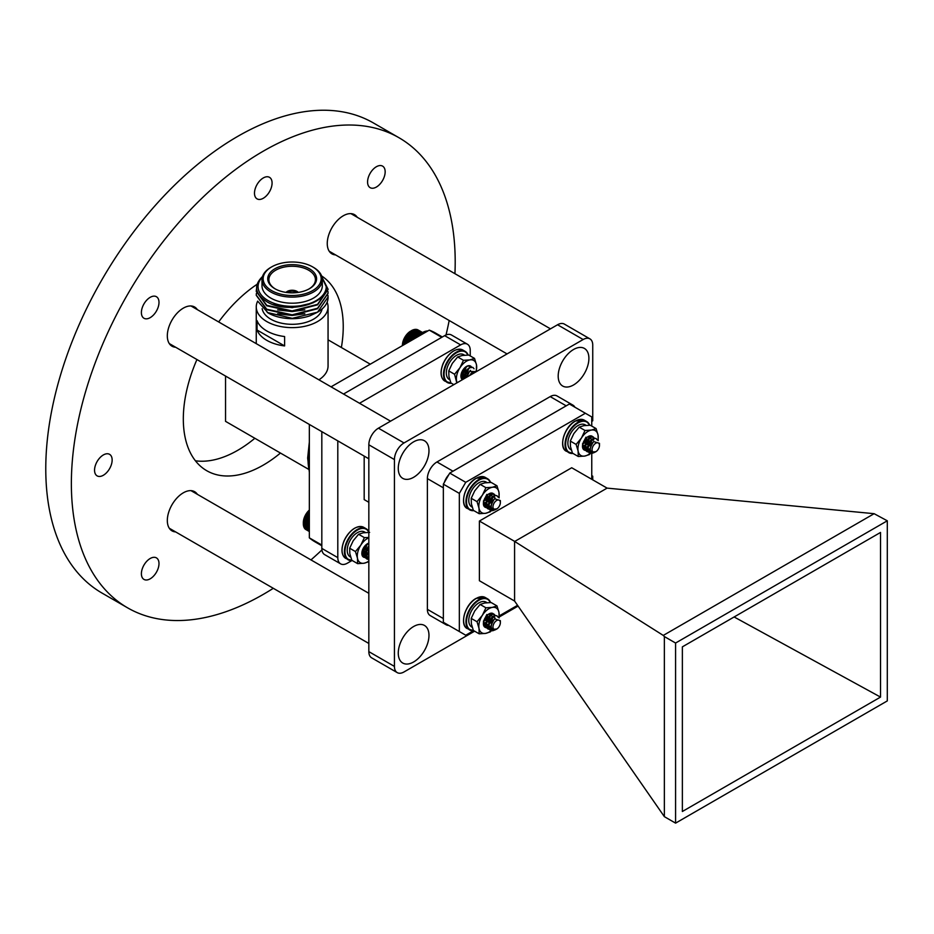 <?xml version="1.0" encoding="UTF-8"?>
<svg xmlns="http://www.w3.org/2000/svg" width="934" height="934" viewBox="0 0 934 934"><rect width="100%" height="100%" fill="white"/><g stroke="black" fill="none" stroke-linecap="round" stroke-linejoin="round"><path stroke-width="1.4" d="M413.622 626.516A21.716 12.539 -60 0 1 424.468 625.441A21.716 12.539 -60 0 1 427.807 642.837A21.716 12.539 -60 0 1 413.622 661.972A21.716 12.539 -60 0 1 402.764 663.047A21.716 12.539 -60 0 1 399.437 645.651A21.716 12.539 -60 0 1 413.622 626.516A21.716 12.539 120 0 0 399.437 645.651A21.716 12.539 120 0 0 402.764 663.047A21.716 12.539 120 0 0 413.622 661.972A21.716 12.539 120 0 0 427.807 642.837A21.716 12.539 120 0 0 424.468 625.441A21.716 12.539 120 0 0 413.622 626.516M413.622 441.84A21.716 12.539 -60 0 1 424.468 440.766A21.716 12.539 -60 0 1 427.807 458.162A21.716 12.539 -60 0 1 413.622 477.297A21.716 12.539 -60 0 1 402.764 478.371A21.716 12.539 -60 0 1 399.437 460.976A21.716 12.539 -60 0 1 413.622 441.84A21.716 12.539 120 0 0 399.437 460.976A21.716 12.539 120 0 0 402.764 478.371A21.716 12.539 120 0 0 413.622 477.297A21.716 12.539 120 0 0 427.807 458.162A21.716 12.539 120 0 0 424.468 440.766A21.716 12.539 120 0 0 413.622 441.84M573.546 349.503A21.716 12.539 -60 0 1 584.404 348.429A21.716 12.539 -60 0 1 587.731 365.824A21.716 12.539 -60 0 1 573.546 384.96A21.716 12.539 -60 0 1 562.688 386.034A21.716 12.539 -60 0 1 559.361 368.638A21.716 12.539 -60 0 1 573.546 349.503A21.716 12.539 120 0 0 559.361 368.638A21.716 12.539 120 0 0 562.688 386.034A21.716 12.539 120 0 0 573.546 384.96A21.716 12.539 120 0 0 587.731 365.824A21.716 12.539 120 0 0 584.404 348.429A21.716 12.539 120 0 0 573.546 349.503M474.612 631.186L404.025 671.943A13.566 7.834 -60 0 1 397.242 672.62L371.65 657.84A13.566 7.834 -60 0 1 368.837 651.628L368.837 444.794A13.566 7.834 -60 0 1 378.433 428.181L557.551 324.763A13.566 7.834 -60 0 1 564.346 324.086L589.926 338.867A13.566 7.834 -60 0 1 592.74 345.078L592.74 420.79L591.759 421.351M397.242 672.62A13.566 7.834 -60 0 1 394.428 666.409L394.428 459.575A13.566 7.834 -60 0 1 404.025 442.949L583.143 339.532A13.566 7.834 -60 0 1 589.926 338.867M518.101 606.073L499.235 616.977M591.759 476.76L592.74 476.188L592.74 479.889M591.759 475.628L592.74 476.188M357.267 217.295A22.614 13.053 120 0 0 354.558 214.68A22.614 13.053 120 0 0 343.245 215.801A22.614 13.053 120 0 0 328.476 235.73A22.614 13.053 120 0 0 331.944 253.861A22.614 13.053 120 0 0 335.563 254.9M197.343 309.633A22.614 13.053 120 0 0 194.622 307.017A22.614 13.053 120 0 0 183.321 308.138A22.614 13.053 120 0 0 168.54 328.067A22.614 13.053 120 0 0 172.008 346.199A22.614 13.053 120 0 0 175.627 347.238M197.343 494.308A22.614 13.053 120 0 0 194.622 491.693A22.614 13.053 120 0 0 183.321 492.813A22.614 13.053 120 0 0 168.54 512.743A22.614 13.053 120 0 0 172.008 530.862A22.614 13.053 120 0 0 175.627 531.913M376.367 187.057A12.434 7.18 120 0 0 384.493 176.094A12.434 7.18 120 0 0 382.59 166.124A12.434 7.18 120 0 0 376.367 166.742A12.434 7.18 120 0 0 368.241 177.705A12.434 7.18 120 0 0 370.156 187.676A12.434 7.18 120 0 0 376.367 187.057M263.283 198.265A12.434 7.18 120 0 0 271.409 187.302A12.434 7.18 120 0 0 269.506 177.332A12.434 7.18 120 0 0 263.283 177.95A12.434 7.18 120 0 0 255.157 188.913A12.434 7.18 120 0 0 257.06 198.872A12.434 7.18 120 0 0 263.283 198.265M150.199 317.642A12.434 7.18 120 0 0 158.325 306.679A12.434 7.18 120 0 0 156.41 296.708A12.434 7.18 120 0 0 150.199 297.327A12.434 7.18 120 0 0 142.061 308.29A12.434 7.18 120 0 0 143.976 318.261A12.434 7.18 120 0 0 150.199 317.642M103.347 475.266A12.434 7.18 120 0 0 111.473 464.303A12.434 7.18 120 0 0 109.57 454.333A12.434 7.18 120 0 0 103.347 454.951A12.434 7.18 120 0 0 95.221 465.914A12.434 7.18 120 0 0 97.136 475.885A12.434 7.18 120 0 0 103.347 475.266M150.199 578.811A12.434 7.18 120 0 0 158.325 567.849A12.434 7.18 120 0 0 156.41 557.878A12.434 7.18 120 0 0 150.199 558.497A12.434 7.18 120 0 0 142.061 569.46A12.434 7.18 120 0 0 143.976 579.419A12.434 7.18 120 0 0 150.199 578.811M195.416 460.789A113.084 65.287 120 0 0 237.691 450.34A113.084 65.287 120 0 0 254.854 438.279M196.934 359.543A113.084 65.287 120 0 0 206.741 470.713A113.084 65.287 120 0 0 263.283 465.109A113.084 65.287 120 0 0 280.445 453.048M341.377 347.518A113.084 65.287 120 0 0 321.611 275.939M454.94 273.685A271.409 156.702 120 0 0 398.981 137.73A271.409 156.702 120 0 0 263.283 151.168A271.409 156.702 120 0 0 85.975 390.342A271.409 156.702 120 0 0 127.573 607.824A271.409 156.702 120 0 0 263.283 594.386A271.409 156.702 120 0 0 273.3 588.303M398.981 137.73L373.402 122.949A271.409 156.702 120 0 0 237.691 136.399A271.409 156.702 120 0 0 60.383 375.561A271.409 156.702 120 0 0 101.993 593.055L127.573 607.824M310.964 559.91A271.409 156.702 120 0 0 321.915 549.939M446.02 334.979A271.409 156.702 120 0 0 449.184 320.502M257.025 284.333A113.084 65.287 120 0 0 218.649 321.938M364.178 456.096L364.178 499.597L368.837 502.282M470.234 355.936L470.234 350.425A13.566 7.834 120 0 0 467.42 344.214L451.426 334.979A13.566 7.834 120 0 0 444.642 335.656L343.525 394.031M321.821 431.636L321.821 548.398A13.566 7.834 120 0 0 324.623 554.609L340.618 563.844A13.566 7.834 120 0 0 347.401 563.167L351.756 560.657M566.74 405.531A13.566 7.834 120 0 0 566.191 405.835L452.955 471.203A13.566 7.834 120 0 0 452.406 471.542M448.822 474.67A13.566 7.834 120 0 0 444.304 482.504M444.327 622.861A13.566 7.834 120 0 0 446.172 624.788A13.566 7.834 120 0 0 448.764 625.418M574.877 407.189A13.566 7.834 120 0 0 572.974 405.158A13.566 7.834 120 0 0 570.265 404.527M572.974 405.158L556.979 395.923A13.566 7.834 120 0 0 550.196 396.6L436.972 461.968A13.566 7.834 120 0 0 427.375 478.593L427.375 609.342A13.566 7.834 120 0 0 430.177 615.553L446.172 624.788M337.804 440.871L337.804 557.633A13.566 7.834 120 0 0 340.618 563.844M467.42 344.214A13.566 7.834 120 0 0 460.637 344.891L359.52 403.266M607.1 488.12L514.692 541.463L663.268 635.424L874.119 513.688L607.1 488.12L571.713 467.747L479.399 521.044L514.587 541.358L514.587 601.041L664.366 816.655L664.366 636.556L663.268 635.424M874.119 513.688L887.3 520.798L675.586 643.036L664.366 636.556M479.399 521.044L479.399 580.726L514.587 601.041M675.586 643.036L675.586 823.134L664.366 816.655M473.34 630.835L465.739 635.225L459.341 631.524L459.341 493.397L465.739 482.318L585.373 413.248L591.759 416.938L591.759 426.102M591.759 452.453L591.759 453.235M591.759 453.469L591.759 479.317M517.564 605.302L499.27 615.856M675.586 823.134L887.3 700.909L887.3 520.798M880.517 532.45L880.517 697.091L682.369 811.494L682.369 646.853L880.517 532.45M585.373 413.248L569.378 404.013L449.744 473.083L465.739 482.318M459.341 493.397L443.346 484.162L449.744 473.083M459.341 631.524L443.346 622.289L443.346 484.162M880.517 697.091L734.124 616.965M309.341 424.433L309.341 537.856L321.821 545.059M309.341 537.856A120.533 69.595 120 0 0 315.085 541.872L321.821 545.76M442.342 336.987L435.618 333.099A120.533 69.595 120 0 0 429.266 330.134L441.735 337.337M429.266 330.134L331.056 386.828M370.273 364.19L328.056 339.824M308.687 469.358L225.538 421.351L225.538 376.052M327.133 302.207A35.901 20.735 180 0 1 328.056 306.901A35.901 20.735 180 0 1 317.548 321.553A35.901 20.735 180 0 1 278.414 326.048A35.901 20.735 180 0 1 256.255 306.901A35.901 20.735 180 0 1 257.656 301.157M318.914 379.823A35.901 20.735 0 0 0 328.056 366L328.056 306.901M322.102 308.944A30.157 17.407 180 0 1 313.485 319.206A30.157 17.407 180 0 1 282.045 323.304A30.157 17.407 180 0 1 262.15 308.664M317.046 312.458L310.146 315.715A34.079 19.684 180 0 1 268.058 312.913L257.644 301.11M275.308 288.956A23.268 13.438 180 0 1 268.887 279.686A23.268 13.438 180 0 1 275.705 270.195A23.268 13.438 180 0 1 308.605 270.195A23.268 13.438 180 0 1 315.423 279.686A23.268 13.438 180 0 1 309.002 288.956M309.423 268.782A24.412 14.092 180 0 1 309.423 288.723A24.412 14.092 180 0 1 274.888 288.723L274.888 288.723A24.412 14.092 180 0 1 274.888 268.782A24.412 14.092 180 0 1 309.423 268.782M262.256 277.421L260.808 278.916A34.079 19.684 0 0 0 268.058 300.561A34.079 19.684 0 0 0 305.184 304.834A34.079 19.684 0 0 0 326.246 286.668L322.125 277.702M313.485 267.381L312.668 266.914L313.485 267.381A30.157 17.407 180 0 1 322.312 279.686L322.312 285.792A30.157 17.407 180 0 1 313.485 298.098A30.157 17.407 180 0 1 270.825 298.098A30.157 17.407 180 0 1 261.999 285.792L261.999 279.686A30.157 17.407 180 0 1 270.825 267.381L271.642 266.914A29.012 16.754 0 0 0 271.642 290.602A29.012 16.754 0 0 0 312.668 290.602A29.012 16.754 0 0 0 312.668 266.914A29.012 16.754 0 0 0 271.642 266.914M263.049 275.997C253.242 285.267 254.643 293.918 267.252 301.951C287.205 314.233 328.091 304.192 326.246 286.668M322.043 277.351L328.056 289.213L317.548 304.356L292.155 310.917L266.762 305.336L256.255 291.163L256.581 288.443M256.255 291.408L266.704 305.792L292.062 311.407L317.548 304.846L328.056 289.458M327.951 291.408L328.056 293.124L317.548 308.267L292.155 314.828L266.762 309.247L256.255 295.074L256.383 293.358M256.255 295.319L266.704 309.691L292.062 315.318L317.548 308.757L328.056 293.358M322.312 279.686A30.157 17.407 180 0 1 313.485 292.003A30.157 17.407 180 0 1 270.825 292.003A30.157 17.407 180 0 1 261.999 279.686M284.601 336.544L284.601 345.93A35.901 20.735 180 0 1 257.048 330.017L257.048 320.642A35.901 20.735 0 0 0 284.601 336.544M284.601 345.93L257.048 330.017M327.951 295.319L328.056 297.024L317.548 312.178A35.901 20.735 0 0 0 328.056 297.537L328.056 297.269M313.182 302.814L292.12 307.66L273.312 304.601M304.823 309.843L292.12 311.559L277.62 309.89M304.823 313.754L292.12 315.47L277.62 313.801M260.808 278.916L262.349 277.024M317.548 312.178L292.295 318.331L267.299 312.481M286.038 292.4A6.888 3.981 180 0 1 287.287 291.42A6.888 3.981 180 0 1 298.273 292.4M287.8 292.622A5.172 2.989 180 0 1 288.501 292.12A5.172 2.989 180 0 1 296.51 292.622M487.069 482.586L486.112 482.037A14.36 8.289 120 0 0 485.68 481.816A14.36 8.289 120 0 0 471.542 490.689A14.36 8.289 120 0 0 471.752 506.905L472.242 507.197M494.191 509.952L490.105 510.081L488.284 507.337L489.813 499.9L492.241 496.853L494.915 495.382L496.911 495.709M495.382 509.66L492.603 510.688L490.42 510.256L488.599 507.524L490.128 500.087L492.557 497.04L495.23 495.569L497.075 495.791L498.172 497.215M490.805 505.983L489.533 506.812M489.428 506.87L488.552 507.255M488.284 507.349L486.661 507.594M486.462 507.582L485.026 507.139L486.357 507.431M490.63 506.52L489.743 507.057M489.661 507.092L488.61 507.524M488.354 507.606L486.777 507.769M486.579 507.746L485.341 507.325L483.38 503.449M491.553 508.528L489.206 509.053M488.996 509.042L487.56 508.61L485.75 505.878L487.279 498.429L489.696 495.394L492.381 493.911L494.378 494.238M491.704 508.785L489.323 509.228M489.112 509.205L487.875 508.796L486.065 506.053L487.595 498.616L490.023 495.58L492.697 494.098L495.452 495.312M491.062 506.065L492.136 501.488L494.67 498.628M491.272 507.827L488.961 505.527L489.007 502.609M491.226 507.664L490 507.325L488.529 504.687M488.692 502.422L491.366 497.74M485.995 503.216L487.781 506.041L486.427 504.068L486.474 501.138M486.147 500.951L488.832 496.269M492.93 497.098L491.156 502.13L488.821 504.232M488.213 504.535L486.731 504.909M485.598 504.745L483.882 502.597L483.754 500.986M488.26 504.185L486.637 504.71M485.598 504.664L483.497 502.095M490.397 495.627L488.61 500.671L486.275 502.761M485.668 503.076L484.186 503.449M485.727 502.714L484.092 503.239L485.715 502.749M487.887 494.565L486.077 499.2L483.742 501.301M496.876 508.796C490.233 510.116 489.451 506.765 494.53 498.756L500.367 500.566L500.367 501.932L500.157 500.916A5.592 3.234 -60 0 1 500.367 502.282A5.592 3.234 -60 0 1 500.367 502.434M491.681 497.915L494.319 496.9L495.137 498.242M492.778 496.853L494.319 496.9M489.147 496.456L490.852 495.487L492.767 496.433M490.245 495.382L491.786 495.429M492.638 497.238L490.84 501.955L488.832 503.846M488.739 493.958L490.222 494.962M486.287 502.41L488.389 500.426L490.07 496.701L488.295 500.484L486.299 502.375M487.548 494.845L485.762 499.013L483.777 500.904L485.843 498.966L487.583 494.822M496.047 500.858A5.23 3.024 120 0 0 492.977 507.197A5.23 3.024 120 0 0 496.666 508.983A5.23 3.024 120 0 0 497.285 508.575A5.23 3.024 120 0 0 500.367 502.574A5.23 3.024 120 0 0 496.047 500.858M484.081 499.982A7.927 4.577 120 0 0 486.275 496.176M486.859 494.401L484.034 500.099M498.838 497.402A14.36 8.289 120 0 0 498.966 492.358A14.36 8.289 120 0 0 496.701 488.19A14.36 8.289 120 0 0 492.358 487.268A14.36 8.289 120 0 0 482.376 495.183A14.36 8.289 120 0 0 479.002 508.201A14.36 8.289 120 0 0 485.61 513.28A14.36 8.289 120 0 0 491.074 510.548M499.141 497.869L498.966 492.358L496.981 485.797L492.358 487.268L485.925 487.688L480.123 484.337L474.764 490.794L471.215 498.289L471.39 503.8L473.375 510.349L479.177 513.7L485.61 513.28L490.233 511.82L491.412 510.629M493.561 493.899A7.927 4.577 120 0 0 493.245 493.607A7.927 4.577 120 0 0 488.984 493.806A7.927 4.577 120 0 0 483.38 503.508A7.927 4.577 120 0 0 484.723 506.952A7.927 4.577 120 0 0 485.026 507.139L485.341 507.325M483.427 502.69L484.548 505.621L486.007 506.718M486.287 506.835L488.225 507.022M492.627 496.97L488.856 503.589M488.505 503.835L486.614 504.664M488.68 493.993L491.529 493.864M488.879 503.578L492.522 497.308M486.976 501.453L489.708 496.818M483.87 500.566L487.163 495.347M483.403 501.044L486.03 498.044L484.431 500.285M489.813 495.942L488.073 500.239L486.322 501.99M485.785 502.352L484.022 503.052M487.198 495.172L486.03 498.044M488.972 493.853L489.568 494.144M486.567 507.431L488.237 507.104A7.927 4.577 120 0 1 486.614 507.512M485.178 507.22A7.927 4.577 120 0 0 486.416 507.512M491.167 510.466A14.36 8.289 120 0 0 492.311 509.439M491.517 510.513L492.428 509.52M496.981 485.797L491.179 482.446L484.746 482.866L480.123 484.337M485.925 487.688L482.376 495.183L477.017 501.64L471.215 498.289M477.017 501.64L479.002 508.201L479.177 513.7M362.532 549.916A7.927 4.577 120 0 0 363.221 549.005M365.521 556.956L367.004 556.921A7.927 4.577 120 0 0 367.482 556.664M363.011 555.578L365.252 556.909M368.019 552.928L365.743 554.411M363.921 554.609L362.789 554.037M368.837 543.133A7.927 4.577 120 0 0 367.436 543.74A7.927 4.577 120 0 0 361.832 553.453A7.927 4.577 120 0 0 363.186 556.886L361.855 553.85M367.331 553.512L368.054 552.753M366.326 550.278L367.739 547.826M362.322 550.511L362.976 549.822M363.781 548.818L365.194 546.367M367.938 547.569L366.175 550.605M365.509 551.305L363.174 552.8M365.392 546.098L364.482 547.989M368.475 546.904L365.848 551.469M365.334 551.924L363.233 553.068M365.941 545.433L363.314 550.009M362.801 550.453L362.217 550.885M363.991 557.248L365.416 557.341M365.649 557.306L367.004 556.921A7.927 4.577 120 0 1 365.673 557.376M361.878 552.624L362.567 554.936M363.186 556.886A7.927 4.577 120 0 0 363.478 557.084A7.927 4.577 120 0 0 363.921 557.283M364.085 557.341A7.927 4.577 120 0 0 365.451 557.411M368.837 537.786A14.36 8.289 120 0 0 360.828 545.117A14.36 8.289 120 0 0 357.453 558.135A14.36 8.289 120 0 0 364.062 563.225A14.36 8.289 120 0 0 368.837 561.019M368.837 537.459L364.377 537.622L360.828 545.117L355.469 551.574L357.453 558.135L357.629 563.646L351.826 560.295L349.841 553.734L349.666 548.223L353.215 540.728L358.574 534.271L363.198 532.812L369.631 532.392M357.629 563.646L364.062 563.225L368.685 561.754M364.377 537.622L358.574 534.271M355.469 551.574L349.666 548.223M461.618 372.596A7.927 4.577 120 0 0 462.318 371.674M476.2 370.88A14.36 8.289 120 0 0 476.515 364.972A14.36 8.289 120 0 0 474.238 360.804A14.36 8.289 120 0 0 469.907 359.882A14.36 8.289 120 0 0 459.925 367.798A14.36 8.289 120 0 0 456.551 380.815A14.36 8.289 120 0 0 457.123 382.742M476.317 371.498L476.515 364.972L474.53 358.411L469.907 359.882L463.474 360.302L457.672 356.951L452.301 363.408L448.764 370.903L448.927 376.414L450.912 382.963L453.831 384.645M471.472 366.969A7.927 4.577 120 0 0 470.783 366.221A7.927 4.577 120 0 0 466.533 366.42A7.927 4.577 120 0 0 460.929 376.122A7.927 4.577 120 0 0 462.272 379.566L460.952 376.519M462.108 378.247L463.264 379.192M469.37 366.712L469.849 367.377M467.105 375.608L464.828 377.079M463.019 377.278L461.886 376.717M466.428 376.192L467.152 375.433M465.412 372.958L466.825 370.506M461.419 373.18L462.073 372.503M462.879 371.487L464.291 369.047M467.023 370.238L465.272 373.285M464.607 373.985L462.272 375.48M464.49 368.778L463.579 370.658M467.572 369.584L464.945 374.149M464.432 374.604L462.33 375.748M465.039 368.113L462.4 372.689M461.886 373.133L461.303 373.553M460.964 375.305L461.665 377.616M474.53 358.411L468.728 355.06L462.283 355.48L457.672 356.951M463.474 360.302L459.925 367.798L454.566 374.254L448.764 370.903M454.566 374.254L456.808 382.928M365.521 532.52L364.564 531.971A14.36 8.289 120 0 0 364.132 531.75A14.36 8.289 120 0 0 349.993 540.623A14.36 8.289 120 0 0 350.203 556.851L350.694 557.131M464.618 355.2L463.661 354.651A14.36 8.289 120 0 0 463.229 354.43A14.36 8.289 120 0 0 449.091 363.303A14.36 8.289 120 0 0 449.301 379.519L449.779 379.811M368.837 559.513L366.899 559.057L365.533 557.575L365.836 550.5L368.837 546.028M368.837 559.688L365.848 557.761L366.151 550.675L368.837 546.518M368.311 557.54L366.011 558.042M365.801 558.03L362.987 556.115L363.291 549.029L366.513 544.359M368.463 557.796L366.116 558.217M365.918 558.193L363.314 556.29L363.606 549.215L365.696 545.725L368.837 543.284M367.844 554.819L368.837 550.675M365.334 553.652L367.109 556.489L366.105 555.415L365.801 551.62M365.486 551.434L368.159 546.717M367.844 554.854L366.07 555.368M365.859 555.368L365.252 555.286M364.937 555.193L363.559 553.955L363.268 550.149M367.844 554.492L365.976 555.158M364.937 555.111L362.789 552.181M362.941 549.963L365.614 545.258M366.828 552.321L365.614 553.208M365.007 553.523L363.536 553.897M363.326 553.897L362.719 553.827M368.837 548.923L365.626 552.823M365.066 553.162L363.443 553.699M364.295 550.862L363.081 551.749M366.91 544.755L365.813 548.421L363.092 551.364M368.837 558.275L368.837 551.188M309.411 510.279L305.103 516.105L303.34 522.958A11.687 6.748 -60 0 1 303.317 522.736A11.687 6.748 -60 0 1 308.395 510.98A11.687 6.748 -60 0 1 309.341 510.069M305.406 528.597L309.341 531.656M304.858 528.084L305.22 529.158L309.341 531.539M304.379 527.465L304.671 528.562L309.341 531.259M303.982 526.741L304.215 527.85L309.341 530.816M303.678 525.924L303.842 527.045L309.341 530.208M303.457 525.025L303.573 526.134L309.341 529.461M303.34 524.056L303.387 525.141L309.341 528.586M309.341 526.426L303.317 523.017L303.317 524.079L309.341 527.558M309.341 526.496L303.317 523.017L303.317 524.079M303.387 521.919L309.341 525.363M303.457 521.791L309.341 525.188M303.55 520.787L309.341 524.137M303.69 520.577L309.341 523.846M303.807 519.631L309.341 522.818M304.005 519.351L309.341 522.433M304.157 518.452L309.341 521.452M304.414 518.113L309.341 520.95M304.589 517.273L309.341 520.016M304.916 516.876L309.341 519.432M305.103 516.105L309.341 518.557M305.5 515.661L309.341 517.868M305.698 514.961L309.341 517.062M306.165 514.471L309.341 516.304M306.352 513.852L309.341 515.58M306.889 513.326L309.341 514.739M307.076 512.789L309.341 514.097M307.683 512.241L309.341 513.198M307.858 511.797L309.341 512.649M308.524 511.225L309.341 511.692M308.687 510.863L309.341 511.248M464.128 378.702L464.922 373.168L467.012 369.677L469.674 367.459L472.802 367.366M464.396 378.55L465.237 373.355L467.327 369.864L469.989 367.634L472.966 367.447L474.04 368.802M462.61 379.578L462.388 371.709L465.611 367.039M462.727 379.508L462.704 371.895L464.793 368.393L467.455 366.175L469.837 365.754M466.93 377.079L467.502 374.312L470.467 370.354M465.19 378.083L464.898 374.289M465.039 378.177L464.42 376.332M464.583 374.114L467.257 369.397M464.957 378.048L464.35 377.966M464.035 377.873L462.657 376.624L462.353 372.829M466.019 377.616L465.074 377.838M464.035 377.78L461.886 374.861M462.038 372.643L464.712 367.938M465.926 375.001L464.712 375.888M464.105 376.204L462.634 376.577M462.412 376.577L461.805 376.507M468.541 368.895L467.444 372.561L464.723 375.503M464.151 375.842L462.54 376.379M463.392 373.542L462.178 374.429M466.008 367.436L464.898 371.102L462.19 374.032M475.558 372.094A5.23 3.024 120 0 0 471.238 373.308A5.23 3.024 120 0 0 469.755 375.456M466.977 377.056L469.428 371.452L476.328 371.58M402.402 345.405L402.402 345.638A11.687 6.748 -60 0 1 402.402 345.405A11.687 6.748 -60 0 1 407.493 333.66A11.687 6.748 -60 0 1 410.668 331.103L404.784 337.641L402.426 345.638M411.334 330.718L418.782 335.026L411.334 330.718L412.291 330.192L419.541 334.384M420.253 333.835L413.248 329.784L412.244 330.262M420.884 333.38L414.182 329.504L413.143 329.936M421.432 333.018L415.081 329.352L414.019 329.737M421.876 332.749L415.957 329.317L414.871 329.644M422.203 332.562L416.774 329.422L415.665 329.679M417.124 330.122L422.425 332.434L417.533 329.655L416.424 329.842M402.472 344.599L403.348 345.101M402.554 344.471L403.5 345.008M402.647 343.467L404.41 344.483M402.776 343.257L404.656 344.342M402.904 342.311L405.543 343.829M403.103 342.031L405.881 343.63M403.243 341.132L406.734 343.14M403.511 340.793L407.166 342.895M403.686 339.953L407.971 342.428M404.013 339.556L408.485 342.136M404.2 338.785L409.244 341.692M404.597 338.33L409.828 341.354M404.784 337.641L410.528 340.957M405.251 337.151L411.193 340.571M405.449 336.532L411.812 340.209M405.986 336.007L412.548 339.789M406.173 335.469L413.097 339.474M406.78 334.921L413.879 339.019M406.955 334.465L414.357 338.738M407.621 333.893L415.186 338.26M407.773 333.543L415.572 338.038M408.508 332.959L416.354 337.489M408.637 332.691L416.552 337.267M409.431 332.107L417.171 336.579M409.524 331.932L417.323 336.427M410.376 331.36L417.988 335.761M410.423 331.266L418.07 335.68M487.069 602.699L486.112 602.15A14.36 8.289 120 0 0 485.68 601.928A14.36 8.289 120 0 0 471.542 610.801A14.36 8.289 120 0 0 471.752 627.018L472.242 627.298M586.167 425.379L585.209 424.818A14.36 8.289 120 0 0 584.777 424.608A14.36 8.289 120 0 0 570.639 433.481A14.36 8.289 120 0 0 570.837 449.698L571.328 449.978M494.191 630.065L490.105 630.181L488.284 627.45L489.813 620.013L492.241 616.965L494.915 615.494L496.911 615.821M495.382 629.773L492.603 630.8L490.42 630.368L488.599 627.636L490.128 620.199L492.557 617.152L495.23 615.681L497.075 615.903L498.172 617.327M490.805 626.095L489.533 626.924M489.428 626.983L488.552 627.368M488.284 627.45L486.661 627.706M486.462 627.695L485.026 627.251L486.357 627.531M490.63 626.632L489.743 627.158M489.661 627.204L488.61 627.636M488.354 627.718L486.777 627.881M486.579 627.858L485.341 627.438L483.38 623.562M491.553 628.64L489.206 629.166M488.996 629.154L487.56 628.722L485.75 625.99L487.279 618.541L489.696 615.506L492.381 614.023L494.378 614.35M491.704 628.897L489.323 629.341M489.112 629.318L487.875 628.909L486.065 626.165L487.595 618.728L490.023 615.693L492.697 614.21L495.452 615.424M491.062 626.177L492.136 621.6L494.67 618.74M491.272 627.94L488.961 625.64L489.007 622.721M491.226 627.776L490 627.438L488.529 624.799M488.692 622.534L491.366 617.841M485.995 623.328L487.781 626.154L486.427 624.181L486.474 621.25M486.147 621.063L488.832 616.382M492.93 617.211L491.156 622.242L488.821 624.344M488.213 624.648L486.731 625.021M485.598 624.858L483.882 622.709L483.754 621.098M488.26 624.286L486.637 624.823M485.598 624.776L483.497 622.207M490.397 615.74L488.61 620.783L486.275 622.873M485.668 623.188L484.186 623.562M485.727 622.826L484.092 623.352M487.887 614.677L486.077 619.312L483.742 621.414M496.876 628.909C490.233 630.228 489.451 626.877 494.53 618.868L500.367 620.678L500.367 622.044L500.157 621.028A5.592 3.234 -60 0 1 500.367 622.394A5.592 3.234 -60 0 1 500.367 622.546M491.681 618.028L494.319 617.012L495.137 618.355M492.778 616.965L494.319 617.012M489.147 616.568L490.852 615.588L492.767 616.533M490.245 615.494L491.786 615.541M492.638 617.351L490.84 622.056L488.832 623.959M488.739 614.07L490.222 615.074M486.287 622.523L488.389 620.538L490.07 616.814L488.295 620.596L486.299 622.488M487.548 614.957L485.762 619.125L483.777 621.005M496.047 620.97A5.23 3.024 120 0 0 492.977 627.309A5.23 3.024 120 0 0 496.666 629.096A5.23 3.024 120 0 0 497.285 628.675A5.23 3.024 120 0 0 500.367 622.686A5.23 3.024 120 0 0 496.047 620.97M593.288 452.745L589.191 452.862L587.381 450.13L588.91 442.693L591.339 439.645L594.012 438.174L596.009 438.501M594.468 452.453L591.701 453.48L589.506 453.048L587.696 450.316L589.226 442.868L591.654 439.832L594.328 438.35L596.172 438.583L597.258 439.996M589.903 448.775L588.63 449.593M588.513 449.663L587.649 450.048M587.381 450.13L585.758 450.386M585.56 450.375L584.112 449.931L582.477 446.242M589.716 449.312L588.84 449.838M588.759 449.884L587.696 450.316M587.439 450.386L585.875 450.55M585.676 450.538L584.439 450.118M590.65 451.32L588.292 451.846M588.093 451.834L586.657 451.402L584.836 448.659L586.365 441.222L588.794 438.186L591.467 436.703L593.464 437.03M590.802 451.577L588.408 452.021M588.21 451.998L586.972 451.577L585.163 448.845L586.68 441.408L589.109 438.361L591.794 436.89L594.538 438.104M590.16 448.857L591.234 444.28L593.755 441.42M590.37 450.608L588.058 448.32L588.105 445.39M590.323 450.457L589.085 450.106L587.626 447.468M587.79 445.214L590.463 440.521M585.093 446.008L586.867 448.834L585.513 446.861L585.56 443.93M585.244 443.743L587.918 439.062M587.299 447.328L585.828 447.701M584.696 447.538L582.979 445.39L582.839 443.767M587.358 446.966L585.723 447.503M584.696 447.444L582.594 444.888M589.482 438.42L587.708 443.452L585.373 445.553M584.766 445.868L583.283 446.23M583.201 446.055L584.812 445.541L583.19 446.032M586.984 437.357L585.174 441.992L582.839 444.094M595.974 451.589C589.331 452.908 588.548 449.558 593.627 441.537L599.465 443.346L599.465 444.724L599.254 443.708A5.592 3.234 -60 0 1 599.465 445.074A5.592 3.234 -60 0 1 599.465 445.226M590.778 440.708L593.732 439.867L591.876 439.634M588.233 439.237L589.949 438.268L591.864 439.213M592.028 439.891L590.253 444.923L588.175 446.861M589.331 438.174L590.883 438.221M591.736 440.019L589.926 444.736L587.93 446.627M587.836 436.75L589.319 437.754M589.202 438.56L587.393 443.276L585.385 445.168M586.645 437.637L584.847 441.805L582.863 443.685L584.941 441.747L586.68 437.602M595.145 443.65A5.23 3.024 120 0 0 592.074 449.99A5.23 3.024 120 0 0 595.764 451.776A5.23 3.024 120 0 0 596.382 451.356A5.23 3.024 120 0 0 599.465 445.366A5.23 3.024 120 0 0 595.145 443.65M486.859 614.514L484.034 620.211M498.838 617.514A14.36 8.289 120 0 0 498.966 612.471A14.36 8.289 120 0 0 496.701 608.303A14.36 8.289 120 0 0 492.358 607.38A14.36 8.289 120 0 0 482.376 615.296A14.36 8.289 120 0 0 479.002 628.302A14.36 8.289 120 0 0 485.61 633.392A14.36 8.289 120 0 0 491.074 630.66M499.141 617.981L498.966 612.471L496.981 605.909L492.358 607.38L485.925 607.801L480.123 604.45L474.764 610.906L471.215 618.401L471.39 623.912L473.375 630.462L479.177 633.812L485.61 633.392L490.233 631.933L491.412 630.742M493.561 614.012A7.927 4.577 120 0 0 493.245 613.72A7.927 4.577 120 0 0 488.984 613.918A7.927 4.577 120 0 0 483.38 623.62A7.927 4.577 120 0 0 484.723 627.053A7.927 4.577 120 0 0 485.026 627.251L485.341 627.438M483.427 622.803L484.548 625.733L486.007 626.831M486.287 626.936L488.225 627.134M492.592 617.374L488.856 623.702M488.68 614.105L491.529 613.977M488.879 623.69L492.522 617.421M486.976 621.565L489.708 616.93M483.87 620.678L487.163 615.459M483.403 621.157L486.03 618.156L484.431 620.398M489.813 616.055L488.073 620.351L486.322 622.102M485.785 622.464L484.022 623.165M487.198 615.284L486.03 618.156M488.972 613.965L489.568 614.257M485.715 622.861L484.104 623.375M487.583 614.934L485.843 619.079L483.765 621.052M486.567 627.543L488.237 627.216A7.927 4.577 120 0 1 486.614 627.625M485.178 627.333A7.927 4.577 120 0 0 486.416 627.625M491.167 630.578A14.36 8.289 120 0 0 492.311 629.551M491.517 630.625L492.428 629.633M496.981 605.909L491.179 602.558L484.746 602.979L480.123 604.45M485.925 607.801L482.376 615.296L477.017 621.752L471.215 618.401M477.017 621.752L479.002 628.302L479.177 633.812M583.166 442.774A7.927 4.577 120 0 0 585.373 438.957M585.957 437.182L583.131 442.891M597.935 440.194A14.36 8.289 120 0 0 598.064 435.151A14.36 8.289 120 0 0 595.787 430.983A14.36 8.289 120 0 0 591.456 430.06A14.36 8.289 120 0 0 581.473 437.976A14.36 8.289 120 0 0 578.099 450.982A14.36 8.289 120 0 0 584.707 456.072A14.36 8.289 120 0 0 590.171 453.34M598.227 440.661L598.064 435.151L596.079 428.589L591.456 430.06L585.011 430.481L579.208 427.13L573.85 433.574L570.312 441.082L570.476 446.592L572.46 453.142L578.263 456.493L584.707 456.072L589.331 454.613L590.498 453.422M592.658 436.692A7.927 4.577 120 0 0 592.331 436.4A7.927 4.577 120 0 0 588.081 436.598A7.927 4.577 120 0 0 582.477 446.3A7.927 4.577 120 0 0 583.82 449.733A7.927 4.577 120 0 0 584.112 449.931M582.512 445.483L583.645 448.413L585.093 449.511M585.385 449.616L587.323 449.814M591.689 440.054L587.941 446.382M587.603 446.627L585.711 447.444M587.766 436.785L590.627 436.657M587.965 446.359L591.607 440.089M586.073 444.234L588.794 439.599M582.968 443.358L586.26 438.139M582.501 443.837L585.128 440.836L583.516 443.078M588.91 438.723L587.159 443.031L585.42 444.771M584.882 445.133L583.108 445.845M586.295 437.964L585.128 440.836M588.07 436.645L588.654 436.937M589.226 438.548L587.474 443.218L585.385 445.203M584.135 449.919L585.455 450.211M585.665 450.211L587.334 449.896A7.927 4.577 120 0 1 585.711 450.305M584.264 450.013A7.927 4.577 120 0 0 585.513 450.305M590.265 453.259A14.36 8.289 120 0 0 591.409 452.231M590.615 453.305L591.526 452.313M596.079 428.589L590.276 425.239L583.832 425.659L579.208 427.13M585.011 430.481L581.473 437.976L576.115 444.432L570.312 441.082M576.115 444.432L578.099 450.982L578.263 456.493M368.837 651.628L394.428 666.409M368.837 444.794L394.428 459.575M378.433 428.181L404.025 442.949M557.551 324.763L583.143 339.532M436.972 461.968L452.955 471.203M427.375 478.593L443.346 487.817M550.196 396.6L566.191 405.835M427.375 609.342L443.346 618.565M337.804 557.633L321.821 548.398M460.637 344.891L444.642 335.656M309.341 444.234A73.424 42.392 120 0 0 307.998 458.547A73.424 42.392 120 0 0 309.341 471.32M473.865 510.641A17.956 10.367 -60 0 1 469.662 509.847A17.956 10.367 -60 0 1 466.907 495.464A17.956 10.367 -60 0 1 478.64 479.644A17.956 10.367 -60 0 1 487.618 478.757A17.956 10.367 -60 0 1 490.583 482.446M490.42 482.458A17.536 10.122 120 0 0 478.932 480.146A17.536 10.122 120 0 0 466.837 498.289A17.536 10.122 120 0 0 473.585 510.478M463.603 500.11A17.536 10.122 -60 0 1 476.001 478.465M476.293 478.29A17.956 10.367 120 0 0 464.572 494.109A17.956 10.367 120 0 0 467.327 508.505C459.166 504.979 465.074 483.94 476.095 478.278L485.271 477.402A17.956 10.367 120 0 0 476.293 478.29M363.723 527.336A17.956 10.367 120 0 0 344.121 541.008A17.956 10.367 120 0 0 345.778 558.439C341.389 555.286 340.793 549.437 343.992 540.891C349.993 529.52 356.566 525.001 363.723 527.336L366.07 528.691A17.956 10.367 -60 0 1 368.837 531.901M342.054 550.044A17.536 10.122 -60 0 1 344.074 540.879A17.536 10.122 -60 0 1 354.605 528.317M368.837 532.298A17.536 10.122 120 0 0 358.528 529.485A17.536 10.122 120 0 0 347.004 542.572A17.536 10.122 120 0 0 352.036 560.412M352.316 560.575A17.956 10.367 -60 0 1 348.113 559.793A17.956 10.367 -60 0 1 346.467 542.362A17.956 10.367 -60 0 1 366.07 528.691L368.837 531.785M462.82 350.017A17.956 10.367 120 0 0 443.218 363.688A17.956 10.367 120 0 0 444.864 381.119C440.486 377.966 439.891 372.117 443.078 363.571C449.079 352.2 455.664 347.682 462.82 350.017L465.155 351.371A17.956 10.367 -60 0 1 468.132 355.06M443.171 363.559A17.536 10.122 -60 0 1 453.702 350.997M467.969 355.072A17.536 10.122 120 0 0 457.672 352.141A17.536 10.122 120 0 0 446.09 365.252A17.536 10.122 120 0 0 451.134 383.092M451.414 383.255A17.956 10.367 -60 0 1 447.211 382.461A17.956 10.367 -60 0 1 445.553 365.031A17.956 10.367 -60 0 1 465.155 351.371L468.191 355.06M441.152 372.724A17.536 10.122 -60 0 1 443.136 363.63M416.412 337.559A17.536 10.122 -60 0 1 421.958 332.843M427.877 330.94A17.956 10.367 120 0 0 422.25 332.667A17.956 10.367 120 0 0 416.634 337.431M473.865 630.754A17.956 10.367 -60 0 1 469.662 629.96A17.956 10.367 -60 0 1 466.907 615.576A17.956 10.367 -60 0 1 478.64 599.756A17.956 10.367 -60 0 1 487.618 598.869A17.956 10.367 -60 0 1 490.583 602.558M490.42 602.558A17.536 10.122 120 0 0 478.932 600.258A17.536 10.122 120 0 0 466.837 618.401A17.536 10.122 120 0 0 473.585 630.59M463.603 620.223A17.536 10.122 -60 0 1 476.001 598.577M476.293 598.402A17.956 10.367 120 0 0 464.572 614.222A17.956 10.367 120 0 0 467.327 628.617C459.166 625.079 465.074 604.053 476.095 598.39L485.271 597.515A17.956 10.367 120 0 0 476.293 598.402M572.962 453.434A17.956 10.367 -60 0 1 568.759 452.64A17.956 10.367 -60 0 1 566.004 438.256A17.956 10.367 -60 0 1 577.737 422.437A17.956 10.367 -60 0 1 586.704 421.549A17.956 10.367 -60 0 1 589.681 425.239M589.517 425.239A17.536 10.122 120 0 0 578.029 422.939A17.536 10.122 120 0 0 565.934 441.082A17.536 10.122 120 0 0 572.682 453.27M562.7 442.903A17.536 10.122 -60 0 1 575.099 421.257M575.391 421.082A17.956 10.367 120 0 0 563.669 436.902A17.956 10.367 120 0 0 566.413 451.285C558.252 447.76 564.159 426.733 575.181 421.059L584.369 420.195A17.956 10.367 120 0 0 575.391 421.082M169.299 528.259L368.837 643.456M191.003 490.654L368.837 593.312M169.299 343.584L368.837 458.792M191.003 305.978L390.552 421.176M329.223 251.246L507.057 353.916M350.939 213.641L550.476 328.85M309.341 472.254L307.66 458.08L309.341 441.992M256.255 306.901L256.255 343.642M467.327 508.505L473.947 510.688M485.271 477.402L487.618 478.757L490.654 482.446M352.398 560.622L345.778 558.439M451.484 383.302L444.864 381.119M303.317 522.736L303.317 523.495M416.19 337.676L422.051 332.644L427.935 330.905M467.327 628.617L473.947 630.8M485.271 597.515L487.618 598.869L490.654 602.558M566.413 451.285L573.032 453.469M584.369 420.195L586.704 421.549L589.739 425.239"/></g></svg>
